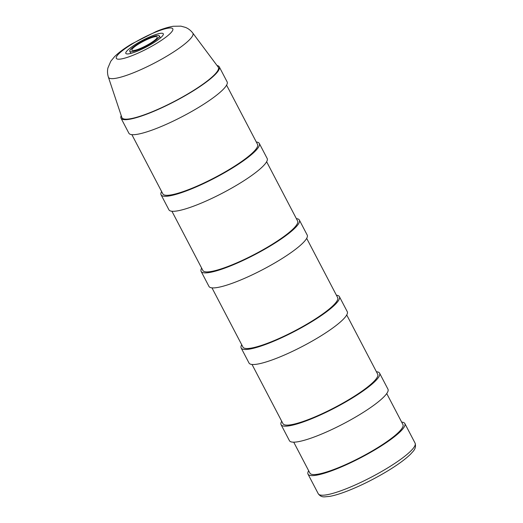 <?xml version="1.0" encoding="UTF-8"?>
<svg xmlns="http://www.w3.org/2000/svg" width="523" height="523" viewBox="0 0 523 523"><rect width="100%" height="100%" fill="white"/><g stroke="black" fill="none" stroke-linecap="round" stroke-linejoin="round"><path stroke-width="0.78" d="M401.664 422.107A54.627 9.859 152.4 0 1 404.841 423.538A54.627 9.859 152.4 0 1 361.001 457.586A54.627 9.859 152.4 0 1 308.021 474.158A54.627 9.859 152.4 0 1 308.655 470.733M293.723 442.17L309.93 473.158A52.477 9.473 -27.6 0 0 360.818 457.246A52.477 9.473 -27.6 0 0 402.932 424.539L386.732 393.544M281.707 421.244A55.588 10.035 -27.6 0 0 281.08 424.689L289.435 440.68A55.588 10.035 -27.6 0 0 343.343 423.82A55.588 10.035 -27.6 0 0 387.955 389.171L379.6 373.187A55.588 10.035 -27.6 0 0 376.41 371.735M281.08 424.689A55.588 10.035 -27.6 0 0 334.988 407.829A55.588 10.035 -27.6 0 0 379.6 373.187M128.802 53.83A21.136 3.818 152.4 0 1 125.834 53.379A21.136 3.818 152.4 0 1 142.799 40.206A21.136 3.818 152.4 0 1 163.294 33.799A21.136 3.818 152.4 0 1 150.761 44.527A21.136 3.818 152.4 0 1 128.802 53.83M108.392 77.149L121.839 117.459A54.392 9.819 -27.6 0 0 174.695 101.227A54.392 9.819 -27.6 0 0 218.196 67.081L192.771 33.034C190.784 30.458 188.365 28.582 185.515 27.412L180.938 26.15L173.211 26.274C168.177 27.118 162.509 28.85 156.22 31.491L131.6 43.984C124.526 48.234 118.865 52.431 114.629 56.582L110.791 61.23L107.908 67.983C107.248 70.991 107.405 74.05 108.392 77.149A47.626 8.597 -27.6 0 0 154.677 62.937A47.626 8.597 -27.6 0 0 192.771 33.034M132.136 51.666A16.671 3.007 -27.6 0 0 149.454 44.324A16.671 3.007 -27.6 0 0 159.338 35.865A16.671 3.007 -27.6 0 0 143.171 40.918A16.671 3.007 -27.6 0 0 129.796 51.306A16.671 3.007 -27.6 0 0 132.136 51.666M133.921 50.502A14.278 2.576 152.4 0 1 131.914 50.201A14.278 2.576 152.4 0 1 140.38 42.951A14.278 2.576 152.4 0 1 155.213 36.669A14.278 2.576 152.4 0 1 157.214 36.976A14.278 2.576 152.4 0 1 148.754 44.22A14.278 2.576 152.4 0 1 133.921 50.502M121.218 115.609A55.425 10.002 -27.6 0 0 121.029 118.205L128.88 133.215A55.425 10.002 -27.6 0 0 182.632 116.407A55.425 10.002 -27.6 0 0 227.119 81.863L219.268 66.846A55.425 10.002 -27.6 0 0 217.032 65.519M121.029 118.205A55.425 10.002 -27.6 0 0 174.787 101.39A55.425 10.002 -27.6 0 0 219.268 66.846M131.881 134.653L162.843 193.883A53.431 9.643 -27.6 0 0 214.665 177.676A53.431 9.643 -27.6 0 0 257.545 144.374L226.583 85.138M161.614 191.523A55.425 10.002 -27.6 0 0 161.077 194.804L168.929 209.821A55.425 10.002 -27.6 0 0 222.68 193.007A55.425 10.002 -27.6 0 0 267.161 158.462L259.316 143.452A55.425 10.002 -27.6 0 0 256.316 142.014M161.077 194.804A55.425 10.002 -27.6 0 0 214.829 177.997A55.425 10.002 -27.6 0 0 259.316 143.452M171.923 211.253L202.891 270.489A53.431 9.643 -27.6 0 0 254.714 254.276A53.431 9.643 -27.6 0 0 297.594 220.974L266.632 161.744M201.662 268.129A55.425 10.002 -27.6 0 0 201.126 271.411L208.971 286.427A55.425 10.002 -27.6 0 0 262.729 269.613A55.425 10.002 -27.6 0 0 307.21 235.069L299.359 220.052A55.425 10.002 -27.6 0 0 296.364 218.621M201.126 271.411A55.425 10.002 -27.6 0 0 254.878 254.596A55.425 10.002 -27.6 0 0 299.359 220.052M211.972 287.859L242.94 347.089A53.431 9.643 -27.6 0 0 294.756 330.882A53.431 9.643 -27.6 0 0 337.642 297.58L306.674 238.351M241.704 344.735A55.425 10.002 -27.6 0 0 241.175 348.011L249.02 363.027A55.425 10.002 -27.6 0 0 302.778 346.219A55.425 10.002 -27.6 0 0 347.259 311.669L339.407 296.659A55.425 10.002 -27.6 0 0 336.413 295.22M241.175 348.011A55.425 10.002 -27.6 0 0 294.926 331.203A55.425 10.002 -27.6 0 0 339.407 296.659M252.021 364.459L282.989 423.695A53.431 9.643 -27.6 0 0 334.805 407.489A53.431 9.643 -27.6 0 0 377.691 374.18L346.723 314.951M318.265 493.758C319.932 496.033 322.07 497.059 324.678 496.85L329.745 496.373C334.537 495.51 340.486 493.692 347.605 490.927C360.105 485.998 372.781 479.741 385.628 472.171C396.95 465.418 405.312 459.371 410.718 454.029C412.647 451.597 416.779 448.95 415.092 443.144A54.627 9.859 152.4 0 1 371.245 477.192A54.627 9.859 152.4 0 1 318.265 493.758L308.021 474.158M168.334 28.144A31.877 5.753 152.4 0 1 146.094 49.273A31.877 5.753 152.4 0 1 119.264 53.346A31.877 5.753 152.4 0 1 168.334 28.144M415.092 443.144L404.841 423.538M129.796 51.306L130.881 53.385M159.338 35.865L160.424 37.944"/></g></svg>
